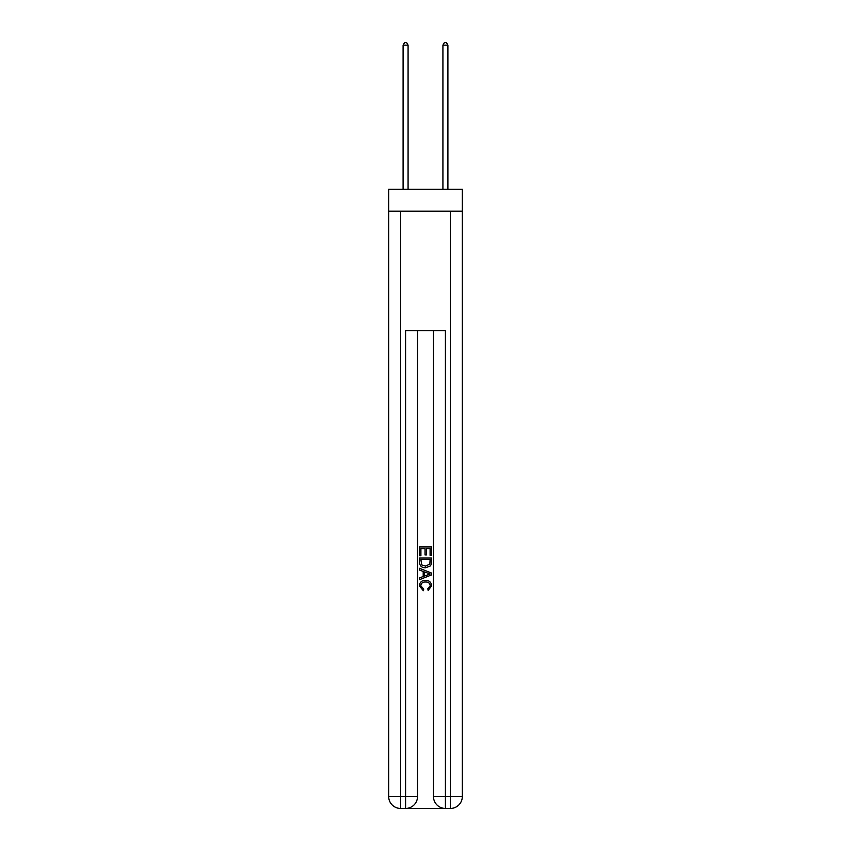 <?xml version="1.0" encoding="UTF-8"?>
<svg xmlns="http://www.w3.org/2000/svg" width="851" height="851" viewBox="0 0 851 851"><rect width="100%" height="100%" fill="white"/><g stroke="black" fill="none" stroke-linecap="round" stroke-linejoin="round"><path stroke-width="1.28" d="M462.327 211.176L462.327 189.284L388.673 189.284L388.673 211.176L462.327 211.176L462.327 796.504L450.381 796.504L450.381 211.176M406.491 808.45L444.509 808.45M445.413 808.45L445.413 796.504L433.467 796.504A11.946 11.946 0 0 0 445.413 808.45L450.381 808.45L450.381 796.504L445.413 796.504L445.413 330.635L405.587 330.635L405.587 796.504L388.673 796.504L388.673 211.176M417.533 330.635L417.533 796.504A11.946 11.946 0 0 1 405.587 808.45L400.619 808.45A11.946 11.946 0 0 1 388.673 796.504M433.467 796.504L433.467 330.635M450.381 808.45A11.946 11.946 0 0 0 462.327 796.504M419.532 555.682L419.532 546.948L431.468 546.948L431.468 555.373L430.095 555.373L430.095 548.64L426.415 548.64L426.415 554.916L425.043 554.916L425.043 548.64L420.905 548.64L420.905 555.682L419.532 555.682M419.532 562.256L419.532 557.979L431.468 557.979L431.297 564.17L430.446 565.915L425.564 567.777C421.745 567.798 419.734 565.958 419.532 562.256M420.905 559.66L421.756 564.947L425.596 566.096L429.851 564.064L430.095 559.66L420.905 559.66M419.532 570.074L419.532 568.287L431.468 573.031L431.468 574.936L419.532 579.68L419.532 577.893L423.202 576.531L423.202 571.436L419.532 570.074M427.893 573.17L424.585 571.946L424.585 576.021L430.095 573.978L427.893 573.17M420.756 585.722L423.745 589.073L423.351 590.754L419.373 585.871C419.692 582.212 421.766 580.361 425.585 580.339C429.255 580.414 431.276 582.254 431.627 585.839L428.149 590.445L427.798 588.764L430.244 585.765C429.893 583.18 428.34 581.935 425.596 582.02C422.798 581.882 421.181 583.105 420.756 585.722M408.076 189.284L408.076 45.135L403.097 45.135L403.097 189.284M403.097 45.135L404.597 42.55L406.587 42.55L408.076 45.135M447.903 189.284L447.903 45.135L442.924 45.135L442.924 189.284M442.924 45.135L444.413 42.55L446.403 42.55L447.903 45.135M400.619 211.176L400.619 808.45M417.533 796.504L405.587 796.504L405.587 808.45"/></g></svg>

